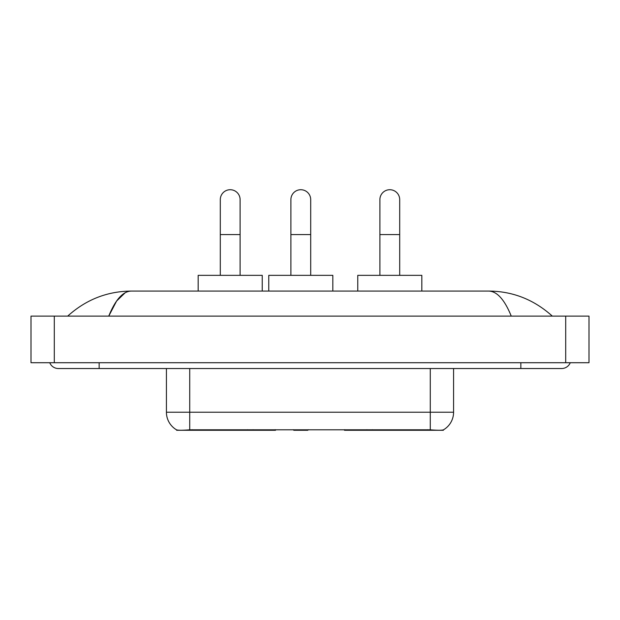<?xml version="1.0" encoding="UTF-8"?>
<svg xmlns="http://www.w3.org/2000/svg" width="620" height="620" viewBox="0 0 620 620"><rect width="100%" height="100%" fill="white"/><g stroke="black" fill="none" stroke-linecap="round" stroke-linejoin="round"><path stroke-width="0.93" d="M275.512 429.707L275.512 430.28L176.615 430.28L176.615 429.869M443.385 429.869L443.385 430.28L344.488 430.28L344.488 429.707M166.424 368.536L166.424 412.222A20.383 20.383 0 0 0 176.499 429.807C178.01 430.396 182.412 430.396 189.72 429.807L430.28 429.807C437.573 430.396 441.982 430.396 443.502 429.807A20.383 20.383 0 0 0 453.577 412.222L453.577 368.536M220.302 275.342L220.302 199.624A9.905 9.905 0 0 1 230.206 189.72A9.905 9.905 0 0 1 240.103 199.624A9.905 9.905 0 0 0 230.206 189.72M240.103 275.342L240.103 199.624M262.237 291.067L262.237 275.342L198.167 275.342L198.167 291.067M379.897 275.342L379.897 199.624A9.905 9.905 0 0 1 389.794 189.72A9.905 9.905 0 0 1 399.699 199.624A9.905 9.905 0 0 0 389.794 189.72M399.699 275.342L399.699 199.624M421.832 291.067L421.832 275.342L357.763 275.342L357.763 291.067M290.896 275.342L290.896 199.624A9.905 9.905 0 0 1 300.801 189.72A9.905 9.905 0 0 1 310.697 199.624A9.905 9.905 0 0 0 300.801 189.72M310.697 275.342L310.697 199.624M308.357 429.707L307.784 430.28L293.81 430.28L293.237 429.707M332.832 291.067L332.832 275.342L268.762 275.342L268.762 291.067M49.74 362.716A9.323 9.323 0 0 0 58.373 368.536A9.323 9.323 0 0 1 49.74 362.716A9.323 9.323 0 0 0 58.373 368.536L561.627 368.536A9.323 9.323 0 0 0 570.261 362.716A9.323 9.323 0 0 1 561.627 368.536A9.323 9.323 0 0 0 570.261 362.716A9.323 9.323 0 0 1 561.627 368.536M511.252 316.115C504.571 299.669 497.062 291.322 488.738 291.067L131.262 291.067C122.938 291.322 115.428 299.669 108.748 316.115L116.591 301.056L125.217 292.71M54.297 316.115L589 316.115L589 362.716L31 362.716L31 316.115L54.297 316.115L54.297 362.716M488.738 291.067C512.779 291.253 533.975 299.607 552.304 316.115L550.32 314.317M69.68 314.317L67.696 316.115C85.94 299.638 107.128 291.292 131.262 291.067M372.364 429.707L372.364 430.28M427.661 430.28L427.661 429.707M247.636 429.707L247.636 430.28M192.34 430.28L192.34 429.707M253.107 429.707L253.107 430.28M366.893 429.707L366.893 430.28M344.844 429.707L344.844 430.28M275.156 429.707L275.156 430.28M430.28 429.807L430.28 412.222L453.577 412.222M166.424 412.222L189.72 412.222L189.72 429.807M189.72 368.536L189.72 412.222L430.28 412.222L430.28 368.536M220.302 234.569L240.103 234.569M379.897 234.569L399.699 234.569M290.896 234.569L310.697 234.569M520.854 362.716L520.854 368.536M99.146 362.716L99.146 368.536M565.704 316.115L565.704 362.716"/></g></svg>
